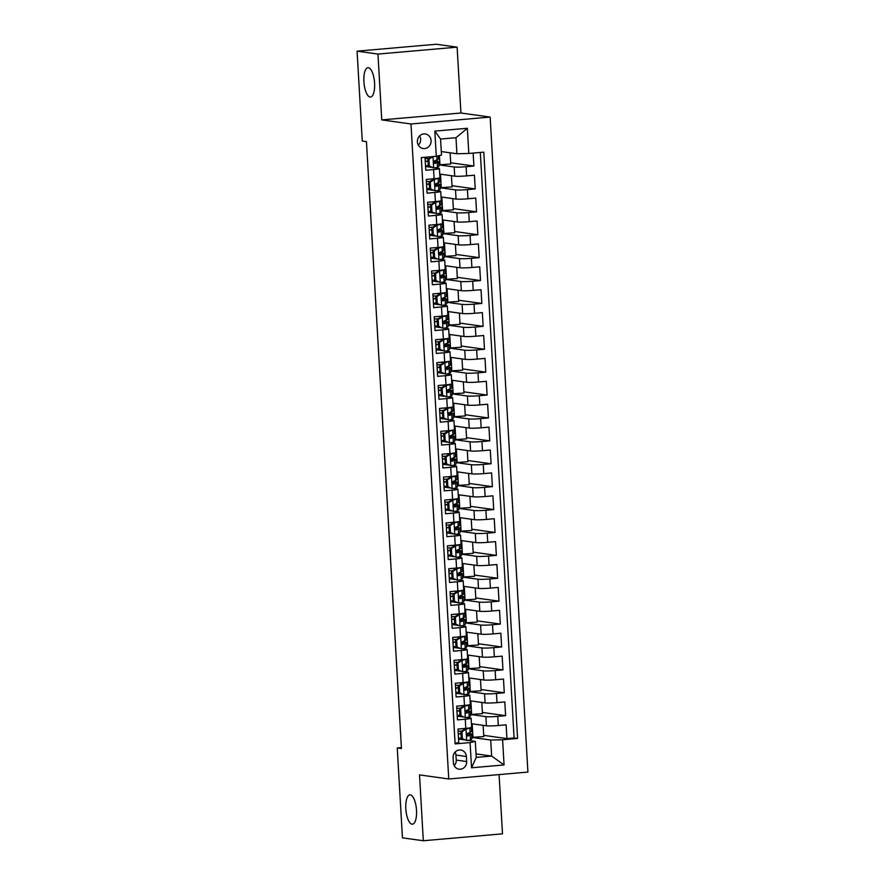 <?xml version="1.0" encoding="UTF-8"?>
<svg xmlns="http://www.w3.org/2000/svg" width="885" height="885" viewBox="0 0 885 885"><rect width="100%" height="100%" fill="white"/><g stroke="black" fill="none" stroke-linecap="round" stroke-linejoin="round"><path stroke-width="1.33" d="M370.085 97.04A14.724 5.277 85 0 1 363.934 82.239A14.724 5.277 85 0 1 367.961 67.714A14.724 5.277 85 0 1 368.392 67.725A14.724 5.277 85 0 1 374.543 82.526A14.724 5.277 85 0 1 370.516 97.051A14.724 5.277 85 0 1 370.085 97.04M412.012 824.178A14.724 5.277 85 0 1 405.861 809.377A14.724 5.277 85 0 1 409.888 794.852A14.724 5.277 85 0 1 410.319 794.863A14.724 5.277 85 0 1 416.47 809.664A14.724 5.277 85 0 1 412.443 824.189A14.724 5.277 85 0 1 412.012 824.178M417.388 141.843A7.368 6.848 97.9 0 0 423.218 148.536A7.368 6.848 97.9 0 0 431.084 140.649A7.368 6.848 97.9 0 0 425.254 133.945A7.368 6.848 97.9 0 0 417.388 141.843M418.362 145.173A7.368 6.848 97.9 0 0 419.667 135.859M457.125 47.159L377.961 54.074L381.756 119.906L460.93 113.003L457.125 47.159L436.25 44.25L357.086 51.164L362.264 141.047L366.445 141.633L401.436 748.533L397.254 747.947L402.443 837.841L423.318 840.75L502.492 833.836L499.074 774.585M460.93 113.003L490.146 117.074L527.914 772.074L448.75 778.977L410.983 123.988L490.146 117.074M425.01 157.287L425.762 170.241L433.573 169.555L434.092 178.715A9.204 0.708 -3.3 0 0 439.945 177.719L439.414 168.559A9.204 0.708 176.7 0 1 433.573 169.555M434.092 178.715L426.282 179.401L427.079 193.14L434.889 192.454L435.42 201.614A9.204 0.708 -3.3 0 0 441.261 200.618L440.741 191.459A9.204 0.708 176.7 0 1 434.889 192.454M435.42 201.614L427.61 202.3L428.395 216.04L436.205 215.354L436.736 224.513A9.204 0.708 -3.3 0 0 442.588 223.529L442.058 214.358A9.204 0.708 176.7 0 1 436.205 215.354M436.736 224.513L428.926 225.199L429.723 238.939L437.533 238.264L438.064 247.424A9.204 0.708 -3.3 0 0 443.905 246.428L443.374 237.268A9.204 0.708 176.7 0 1 437.533 238.264M438.064 247.424L430.254 248.099L431.039 261.838L438.849 261.163L439.38 270.323A9.204 0.708 -3.3 0 0 445.221 269.328L444.701 260.168A9.204 0.708 176.7 0 1 438.849 261.163M439.38 270.323L431.57 271.009L432.367 284.749L440.177 284.063L440.697 293.223A9.204 0.708 -3.3 0 0 446.549 292.227L446.018 283.067A9.204 0.708 176.7 0 1 440.177 284.063M440.697 293.223L432.887 293.909L433.683 307.648L441.493 306.962L442.024 316.122A9.204 0.708 -3.3 0 0 447.865 315.126L447.334 305.967A9.204 0.708 176.7 0 1 441.493 306.962M442.024 316.122L434.214 316.808L435 330.548L442.81 329.873L443.341 339.032A9.204 0.708 -3.3 0 0 449.193 338.037L448.662 328.877A9.204 0.708 176.7 0 1 442.81 329.873M443.341 339.032L435.531 339.707L436.327 353.447L444.137 352.772L444.657 361.932A9.204 0.708 -3.3 0 0 450.509 360.936L449.978 351.776A9.204 0.708 176.7 0 1 444.137 352.772M444.657 361.932L436.847 362.607L437.644 376.357L445.454 375.671L445.985 384.831A9.204 0.708 -3.3 0 0 451.826 383.836L451.306 374.676A9.204 0.708 176.7 0 1 445.454 375.671M445.985 384.831L438.175 385.517L438.96 399.257L446.77 398.571L447.301 407.731A9.204 0.708 -3.3 0 0 453.153 406.735L452.622 397.575A9.204 0.708 176.7 0 1 446.77 398.571M447.301 407.731L439.491 408.416L440.287 422.156L448.098 421.47L448.618 430.641A9.204 0.708 -3.3 0 0 454.47 429.645L453.939 420.486A9.204 0.708 176.7 0 1 448.098 421.47M448.618 430.641L440.807 431.316L441.604 445.055L449.414 444.381L449.945 453.54A9.204 0.708 -3.3 0 0 455.786 452.545L455.266 443.385A9.204 0.708 176.7 0 1 449.414 444.381M449.945 453.54L442.135 454.215L442.92 467.966L450.731 467.28L451.262 476.44A9.204 0.708 -3.3 0 0 457.114 475.444L456.583 466.284A9.204 0.708 176.7 0 1 450.731 467.28M451.262 476.44L443.451 477.126L444.248 490.865L452.058 490.179L452.589 499.339A9.204 0.708 -3.3 0 0 458.43 498.344L457.899 489.184A9.204 0.708 176.7 0 1 452.058 490.179M452.589 499.339L444.779 500.025L445.564 513.765L453.374 513.079L453.905 522.238A9.204 0.708 -3.3 0 0 459.757 521.254L459.226 512.083A9.204 0.708 176.7 0 1 453.374 513.079M453.905 522.238L446.095 522.924L446.892 536.664L454.702 535.989L455.222 545.149A9.204 0.708 -3.3 0 0 461.074 544.153L460.543 534.994A9.204 0.708 176.7 0 1 454.702 535.989M455.222 545.149L447.412 545.824L448.208 559.563L456.018 558.889L456.549 568.048A9.204 0.708 -3.3 0 0 462.39 567.053L461.87 557.893A9.204 0.708 176.7 0 1 456.018 558.889M456.549 568.048L448.739 568.734L449.525 582.474L457.335 581.788L457.866 590.948A9.204 0.708 -3.3 0 0 463.718 589.952L463.187 580.792A9.204 0.708 176.7 0 1 457.335 581.788M457.866 590.948L450.056 591.634L450.852 605.373L458.662 604.687L459.182 613.847A9.204 0.708 -3.3 0 0 465.034 612.851L464.503 603.692A9.204 0.708 176.7 0 1 458.662 604.687M459.182 613.847L451.372 614.533L452.169 628.273L459.979 627.598L460.51 636.758A9.204 0.708 -3.3 0 0 466.351 635.762L465.831 626.602A9.204 0.708 176.7 0 1 459.979 627.598M460.51 636.758L452.7 637.432L453.485 651.172L461.295 650.497L461.826 659.657A9.204 0.708 -3.3 0 0 467.678 658.661L467.147 649.501A9.204 0.708 176.7 0 1 461.295 650.497M461.826 659.657L454.016 660.332L454.813 674.082L462.623 673.396L463.154 682.556A9.204 0.708 -3.3 0 0 468.995 681.561L468.464 672.401A9.204 0.708 176.7 0 1 462.623 673.396M463.154 682.556L455.344 683.242L456.129 696.982L463.939 696.296L464.47 705.456A9.204 0.708 -3.3 0 0 470.322 704.46L469.791 695.3A9.204 0.708 176.7 0 1 463.939 696.296M464.47 705.456L456.66 706.142L457.456 719.881L465.267 719.195A9.204 0.708 -3.3 0 0 471.108 718.211A9.204 0.708 -3.3 0 0 470.477 717.989L466.97 717.503M471.428 723.72L486.418 725.8A9.204 0.708 -3.3 0 0 498.31 725.523L506.12 724.837L506.917 738.588L483.708 735.346M470.621 714.516L485.887 716.64A9.204 0.708 -3.3 0 0 497.79 716.363L505.601 715.677L482.391 712.447M505.601 715.677L504.804 701.938L496.994 702.624A9.204 0.708 -3.3 0 1 485.091 702.9L470.101 700.809M468.784 677.91L483.774 680.001A9.204 0.708 -3.3 0 0 495.677 679.724L503.488 679.038L504.273 692.778L481.075 689.548M467.468 655.011L482.458 657.101A9.204 0.708 -3.3 0 0 494.35 656.814L502.16 656.139L502.957 669.879L479.747 666.637M466.141 632.111L481.13 634.202A9.204 0.708 -3.3 0 0 493.034 633.914L500.844 633.229L501.64 646.979L478.431 643.738M464.824 609.201L479.814 611.292A9.204 0.708 -3.3 0 0 491.717 611.015L499.527 610.329L500.313 624.069L477.103 620.839M463.508 586.301L478.497 588.392A9.204 0.708 -3.3 0 0 490.39 588.116L498.2 587.43L498.996 601.169L475.787 597.939M462.18 563.402L477.17 565.493A9.204 0.708 -3.3 0 0 489.073 565.205L496.883 564.53L497.669 578.27L474.471 575.04M460.864 540.503L475.853 542.593A9.204 0.708 -3.3 0 0 487.746 542.306L495.556 541.631L496.352 555.371L473.143 552.129M459.547 517.603L474.526 519.683A9.204 0.708 -3.3 0 0 486.429 519.406L494.239 518.721L495.036 532.46L471.827 529.23M458.22 494.693L473.209 496.784A9.204 0.708 -3.3 0 0 485.113 496.507L492.923 495.821L493.708 509.561L470.51 506.331M456.903 471.793L471.893 473.884A9.204 0.708 -3.3 0 0 483.785 473.597L491.595 472.922L492.392 486.661L469.183 483.431M455.576 448.894L470.566 450.985A9.204 0.708 -3.3 0 0 482.469 450.697L490.279 450.022L491.075 463.762L467.866 460.521M454.259 425.995L469.249 428.074A9.204 0.708 -3.3 0 0 481.152 427.798L488.962 427.112L489.748 440.863L466.55 437.621M452.943 403.084L467.933 405.175A9.204 0.708 -3.3 0 0 479.825 404.899L487.635 404.213L488.431 417.952L465.222 414.722M451.615 380.185L466.605 382.276A9.204 0.708 -3.3 0 0 478.508 381.999L486.319 381.313L487.104 395.053L463.906 391.823M450.299 357.286L465.289 359.376A9.204 0.708 -3.3 0 0 477.181 359.089L484.991 358.414L485.788 372.154L462.578 368.912M448.983 334.386L463.961 336.477A9.204 0.708 -3.3 0 0 475.865 336.189L483.675 335.503L484.471 349.254L461.262 346.013M447.655 311.476L462.645 313.567A9.204 0.708 -3.3 0 0 474.548 313.29L482.358 312.604L483.144 326.344L459.946 323.113M446.339 288.576L461.328 290.667A9.204 0.708 -3.3 0 0 473.221 290.391L481.031 289.705L481.827 303.444L458.618 300.214M445.011 265.677L460.001 267.768A9.204 0.708 -3.3 0 0 471.904 267.48L479.714 266.805L480.511 280.545L457.302 277.315M443.695 242.778L458.684 244.868A9.204 0.708 -3.3 0 0 470.588 244.581L478.398 243.906L479.183 257.646L455.985 254.404M442.378 219.878L457.368 221.958A9.204 0.708 -3.3 0 0 469.26 221.681L477.07 220.996L477.867 234.735L454.658 231.505M441.051 196.968L456.041 199.059A9.204 0.708 -3.3 0 0 467.944 198.782L475.754 198.096L476.55 211.836L453.341 208.606M439.734 174.068L454.724 176.159A9.204 0.708 -3.3 0 0 466.627 175.872L474.437 175.197L475.223 188.936L452.014 185.706M439.414 168.559A9.204 0.708 176.7 0 0 438.783 168.338L435.276 167.851M431.426 167.32L425.541 166.491M440.741 191.459A9.204 0.708 176.7 0 0 440.11 191.248L436.593 190.751M432.754 190.22L426.869 189.401M442.058 214.358A9.204 0.708 176.7 0 0 441.427 214.148L437.92 213.661M434.07 213.119L428.185 212.3M443.374 237.268A9.204 0.708 176.7 0 0 442.754 237.047L439.237 236.56M435.387 236.018L429.502 235.2M444.701 260.168A9.204 0.708 176.7 0 0 444.071 259.947L440.553 259.46M436.714 258.929L430.829 258.099M446.018 283.067A9.204 0.708 176.7 0 0 445.387 282.846L441.88 282.359M438.031 281.828L432.145 281.01M447.334 305.967A9.204 0.708 176.7 0 0 446.715 305.756L443.197 305.259M439.347 304.728L433.462 303.909M448.662 328.877A9.204 0.708 176.7 0 0 448.031 328.656L444.513 328.169M440.675 327.627L434.789 326.808M449.978 351.776A9.204 0.708 176.7 0 0 449.348 351.555L445.841 351.068M441.991 350.526L436.106 349.708M451.306 374.676A9.204 0.708 176.7 0 0 450.675 374.455L447.157 373.968M443.308 373.437L437.422 372.618M452.622 397.575A9.204 0.708 176.7 0 0 451.992 397.365L448.485 396.867M444.635 396.336L438.75 395.518M453.939 420.486A9.204 0.708 176.7 0 0 453.319 420.264L449.801 419.778M445.952 419.236L440.066 418.417M455.266 443.385A9.204 0.708 176.7 0 0 454.636 443.164L451.118 442.677M447.279 442.135L441.394 441.316M456.583 466.284A9.204 0.708 176.7 0 0 455.952 466.063L452.445 465.576M448.595 465.045L442.71 464.216M457.899 489.184A9.204 0.708 176.7 0 0 457.279 488.974L453.762 488.476M449.912 487.945L444.027 487.126M459.226 512.083A9.204 0.708 176.7 0 0 458.596 511.873L455.078 511.386M451.239 510.844L445.354 510.026M460.543 534.994A9.204 0.708 176.7 0 0 459.912 534.772L456.406 534.286M452.556 533.744L446.671 532.925M461.87 557.893A9.204 0.708 176.7 0 0 461.24 557.672L457.722 557.185M453.872 556.654L447.987 555.824M463.187 580.792A9.204 0.708 176.7 0 0 462.556 580.571L459.038 580.084M455.2 579.553L449.315 578.735M464.503 603.692A9.204 0.708 176.7 0 0 463.873 603.481L460.366 602.984M456.516 602.453L450.631 601.634M465.831 626.602A9.204 0.708 176.7 0 0 465.2 626.381L461.682 625.894M457.844 625.352L451.958 624.533M467.147 649.501A9.204 0.708 176.7 0 0 466.517 649.28L463.01 648.793M459.16 648.251L453.275 647.433M468.464 672.401A9.204 0.708 176.7 0 0 467.844 672.18L464.326 671.693M460.477 671.162L454.591 670.343M469.791 695.3A9.204 0.708 176.7 0 0 469.161 695.09L465.643 694.592M461.804 694.061L455.919 693.243M466.66 761.531L466.373 756.498A7.135 6.637 97.9 0 0 460.731 750.015A7.135 6.637 97.9 0 0 453.109 757.649L453.397 762.693A7.135 6.637 97.9 0 0 459.049 769.176A7.135 6.637 97.9 0 0 466.66 761.531L456.229 760.082L455.941 755.038A7.135 6.637 97.9 0 0 455.122 752.051M441.305 151.567L456.914 153.747L455.985 137.717L440.575 139.056L441.504 155.085L436.283 156.302L421.304 157.607L455.111 743.898L470.09 742.592L475.311 741.376L468.287 740.402M436.283 156.302L434.834 131.113L467.357 128.27L468.807 153.459L483.785 152.154L517.592 738.444L502.614 739.749L504.063 764.95L471.539 767.782L470.09 742.592M438.927 164.864L454.193 167L454.724 176.159M440.254 187.775L455.521 189.899L456.041 199.059M441.571 210.674L456.837 212.798L457.368 221.958M442.887 233.574L458.153 235.698L458.684 244.868M444.215 256.473L459.481 258.608L460.001 267.768M445.531 279.383L460.797 281.507L461.328 290.667M446.848 302.283L462.114 304.407L462.645 313.567M448.175 325.182L463.441 327.306L463.961 336.477M449.491 348.082L464.758 350.217L465.289 359.376M450.819 370.992L466.074 373.116L466.605 382.276M452.135 393.891L467.402 396.015L467.933 405.175M453.452 416.791L468.718 418.915L469.249 428.074M454.779 439.69L470.046 441.825L470.566 450.985M456.096 462.601L471.362 464.725L471.893 473.884M457.412 485.5L472.678 487.624L473.209 496.784M469.924 496.33L470.577 507.548L458.74 508.355L474.006 510.523L474.526 519.683M471.251 519.23L471.893 530.458L460.056 531.254L475.322 533.423L475.853 542.593M472.568 542.129L473.221 553.357L461.373 554.154L476.639 556.333L477.17 565.493M462.7 577.108L477.966 579.232L478.497 588.392M464.017 600.008L479.283 602.132L479.814 611.292M465.344 622.907L480.61 625.031L481.13 634.202M466.66 645.807L481.927 647.942L482.458 657.101M467.977 668.717L483.243 670.841L483.774 680.001M469.304 691.616L484.571 693.74L485.091 702.9M463.12 716.961L457.235 716.142M506.917 738.588L514.085 737.957L480.323 152.463M454.193 167A9.204 0.708 176.7 0 0 466.096 166.712L473.906 166.037L473.154 153.083M475.223 188.936L467.413 189.622A9.204 0.708 176.7 0 1 455.521 189.899M476.55 211.836L468.74 212.522A9.204 0.708 176.7 0 1 456.837 212.798M477.867 234.735L470.057 235.421A9.204 0.708 176.7 0 1 458.153 235.698M479.183 257.646L471.373 258.32A9.204 0.708 176.7 0 1 459.481 258.608M480.511 280.545L472.701 281.22A9.204 0.708 176.7 0 1 460.797 281.507M481.827 303.444L474.017 304.13A9.204 0.708 176.7 0 1 462.114 304.407M483.144 326.344L475.334 327.03A9.204 0.708 176.7 0 1 463.441 327.306M484.471 349.254L476.661 349.929A9.204 0.708 176.7 0 1 464.758 350.217M485.788 372.154L477.977 372.828A9.204 0.708 176.7 0 1 466.074 373.116M487.104 395.053L479.294 395.739A9.204 0.708 176.7 0 1 467.402 396.015M488.431 417.952L480.621 418.638A9.204 0.708 176.7 0 1 468.718 418.915M489.748 440.863L481.938 441.538A9.204 0.708 176.7 0 1 470.046 441.825M491.075 463.762L483.265 464.437A9.204 0.708 176.7 0 1 471.362 464.725M492.392 486.661L484.582 487.347A9.204 0.708 176.7 0 1 472.678 487.624M493.708 509.561L485.898 510.247A9.204 0.708 176.7 0 1 474.006 510.523M495.036 532.46L487.226 533.146A9.204 0.708 176.7 0 1 475.322 533.423M496.352 555.371L488.542 556.045A9.204 0.708 176.7 0 1 476.639 556.333M497.669 578.27L489.859 578.956A9.204 0.708 176.7 0 1 477.966 579.232M498.996 601.169L491.186 601.855A9.204 0.708 176.7 0 1 479.283 602.132M500.313 624.069L492.502 624.755A9.204 0.708 176.7 0 1 480.61 625.031M501.64 646.979L493.83 647.654A9.204 0.708 176.7 0 1 481.927 647.942M502.957 669.879L495.146 670.553A9.204 0.708 176.7 0 1 483.243 670.841M504.273 692.778L496.463 693.464A9.204 0.708 176.7 0 1 484.571 693.74M455.067 743.112L458.773 742.781L457.976 729.041L465.787 728.366A9.204 0.708 -3.3 0 0 471.639 727.37L471.108 718.211M464.437 739.86L458.552 739.041M475.311 741.376L476.23 757.405L491.64 756.067L490.71 740.037L502.614 739.749M476.03 753.887L491.64 756.067L504.063 764.95M471.937 737.415L490.71 740.037M377.961 54.074L357.086 51.164M381.756 119.906L410.983 123.988M448.75 778.977L419.523 774.906L423.318 840.75M401.381 747.593L397.254 747.947M514.085 737.957L517.592 738.444M483.133 725.346L483.785 736.574L471.937 737.371M472.977 737.515L472.181 723.819M473.906 166.037L450.697 162.796M481.816 702.447L482.458 713.664L470.621 714.472M471.65 714.615L470.864 700.92M480.489 679.547L481.141 690.765L469.293 691.561M470.333 691.705L469.548 678.021M479.172 656.637L479.825 667.865L467.977 668.662M469.017 668.806L468.22 655.121M477.856 633.737L478.497 644.966L466.66 645.762M467.689 645.906L466.904 632.211M476.528 610.838L477.181 622.067L465.333 622.863M466.373 623.007L465.587 609.311M475.212 587.939L475.853 599.156L464.017 599.953M465.056 600.107L464.26 586.412M473.895 565.028L474.537 576.257L462.7 577.053M463.729 577.197L462.944 563.513M462.412 554.298L461.627 540.602M461.096 531.398L460.3 517.703M459.769 508.499L458.983 494.803M468.608 473.431L469.26 484.648L457.412 485.445M458.452 485.588L457.656 471.904M467.291 450.52L467.933 461.749L456.096 462.545M457.125 462.689L456.339 448.994M465.964 427.621L466.616 438.849L454.768 439.646M455.808 439.79L455.023 426.094M464.647 404.722L465.3 415.939L453.452 416.747M454.492 416.89L453.695 403.195M463.331 381.822L463.972 393.04L452.135 393.836M453.164 393.98L452.379 380.296M462.003 358.912L462.656 370.14L450.808 370.937M451.848 371.08L451.062 357.385M460.687 336.012L461.328 347.241L449.491 348.037M450.531 348.181L449.735 334.486M459.37 313.113L460.012 324.341L448.175 325.138M449.204 325.282L448.418 311.586M458.043 290.214L458.695 301.431L446.848 302.227M447.887 302.382L447.091 288.687M456.726 267.303L457.368 278.532L445.531 279.328M446.56 279.472L445.774 265.788M455.399 244.404L456.052 255.632L444.204 256.429M445.243 256.573L444.458 242.877M454.082 221.504L454.735 232.733L442.887 233.529M443.927 233.673L443.131 219.978M452.766 198.605L453.408 209.822L441.571 210.63M442.6 210.774L441.814 197.078M451.438 175.706L452.091 186.923L440.243 187.72M441.283 187.863L440.498 174.179M450.122 152.795L450.764 164.024L438.927 164.82M439.967 164.964L439.425 155.572M468.807 153.459L456.914 153.747M476.23 757.405L471.539 767.782M434.834 131.113L440.575 139.056M467.357 128.27L455.985 137.717M454.215 765.68A7.135 6.637 97.9 0 0 456.229 760.082M461.959 731.773L460.875 731.618L465.023 728.952L466.107 729.107L461.959 731.773L462.357 738.643L466.771 740.557L470.51 739.948L471.937 738.709A17.6 1.35 -3.3 0 0 472.015 738.577L471.76 734.229A17.6 1.35 -3.3 0 0 467.258 733.588M466.771 740.557L462.357 738.643M461.262 738.212A14.614 1.117 -3.3 0 0 458.507 738.278M465.023 728.952L467.391 728.211M466.107 729.107L470.743 727.724M460.875 731.618L461.273 738.488M471.373 727.547L471.605 731.475A17.6 1.35 176.7 0 1 471.528 731.618L467.866 733.3C466.406 734.384 466.461 735.291 468.021 736.054L471.683 734.362A17.6 1.35 -3.3 0 0 471.76 734.229M460.997 733.61A17.6 1.35 -3.3 0 0 458.253 733.698M458.264 733.931A14.614 1.117 176.7 0 1 461.008 733.853M466.948 733.964A14.614 1.117 176.7 0 1 468.773 734.395A14.614 1.117 176.7 0 1 468.707 734.506L467.225 735.789M461.682 731.098A14.614 1.117 -3.3 0 0 458.098 731.187M460.642 708.863L459.558 708.719L463.596 706.119L464.791 706.208L460.642 708.863L461.041 715.733L465.455 717.658L469.194 717.049L470.61 715.81A17.6 1.35 -3.3 0 0 470.687 715.677L470.433 711.319A17.6 1.35 -3.3 0 0 465.93 710.688M465.455 717.658L461.041 715.733M459.934 715.312A14.614 1.117 -3.3 0 0 457.191 715.379M463.707 706.053L466.063 705.301M464.791 706.208L469.426 704.825M459.558 708.719L459.957 715.589M470.057 704.648L470.278 708.575A17.6 1.35 176.7 0 1 470.2 708.708L466.539 710.401C465.09 711.474 465.134 712.392 466.705 713.144L470.366 711.463A17.6 1.35 -3.3 0 0 470.433 711.319M459.669 710.699A17.6 1.35 -3.3 0 0 456.925 710.788M456.937 711.031A14.614 1.117 176.7 0 1 459.691 710.954M465.632 711.064A14.614 1.117 176.7 0 1 467.457 711.496A14.614 1.117 176.7 0 1 467.391 711.606L465.908 712.89M460.366 708.199A14.614 1.117 -3.3 0 0 456.782 708.277M459.326 685.964L458.242 685.82L462.379 683.154L463.474 683.297L459.326 685.964L459.724 692.833L464.127 694.758L467.866 694.15L469.293 692.911A17.6 1.35 -3.3 0 0 469.371 692.778L469.116 688.419A17.6 1.35 -3.3 0 0 464.614 687.789M464.127 694.758L459.724 692.833M458.618 692.402A14.614 1.117 -3.3 0 0 455.875 692.479M462.379 683.154L464.747 682.401M463.474 683.297L468.099 681.915M458.242 685.82L458.629 692.689M468.729 681.749L468.962 685.676A17.6 1.35 176.7 0 1 468.884 685.809L465.222 687.501C463.762 688.574 463.817 689.492 465.377 690.245L469.039 688.563A17.6 1.35 -3.3 0 0 469.116 688.419M458.353 687.8A17.6 1.35 -3.3 0 0 455.609 687.888M455.62 688.121A14.614 1.117 176.7 0 1 458.364 688.054M464.304 688.165A14.614 1.117 176.7 0 1 466.13 688.596A14.614 1.117 176.7 0 1 466.063 688.707L464.581 689.979M459.049 685.3A14.614 1.117 -3.3 0 0 455.465 685.377M457.999 663.064L456.914 662.909L461.063 660.243L462.147 660.398L457.999 663.064L458.397 669.934L462.811 671.848L466.55 671.25L467.966 670.011A17.6 1.35 -3.3 0 0 468.043 669.868L467.8 665.52A17.6 1.35 -3.3 0 0 463.286 664.878M462.811 671.848L458.397 669.934M457.302 669.503A14.614 1.117 -3.3 0 0 454.547 669.58M461.063 660.243L463.43 659.502M462.147 660.398L466.782 659.015M456.914 662.909L457.313 669.779M467.413 658.849L467.634 662.765A17.6 1.35 176.7 0 1 467.557 662.909L463.906 664.602C462.446 665.675 462.501 666.593 464.061 667.345L467.722 665.653A17.6 1.35 -3.3 0 0 467.8 665.52M457.036 664.9A17.6 1.35 -3.3 0 0 454.282 664.989M454.304 665.221A14.614 1.117 176.7 0 1 457.047 665.155M462.988 665.255A14.614 1.117 176.7 0 1 464.813 665.686A14.614 1.117 176.7 0 1 464.747 665.808L463.264 667.08M457.722 662.389A14.614 1.117 -3.3 0 0 454.138 662.478M456.682 640.165L455.598 640.01L459.636 637.41L460.831 637.499L456.682 640.165L457.08 647.035L461.494 648.948L465.233 648.351L466.649 647.101A17.6 1.35 -3.3 0 0 466.727 646.968L466.472 642.621A17.6 1.35 -3.3 0 0 461.97 641.979M461.494 648.948L457.08 647.035M455.974 646.603A14.614 1.117 -3.3 0 0 453.231 646.669M459.746 637.344L462.103 636.603M460.831 637.499L465.466 636.116M455.598 640.01L455.996 646.88M466.096 635.939L466.318 639.866A17.6 1.35 176.7 0 1 466.24 640.01L462.578 641.691C461.118 642.775 461.173 643.694 462.744 644.446L466.395 642.753A17.6 1.35 -3.3 0 0 466.472 642.621M455.709 642.001A17.6 1.35 -3.3 0 0 452.965 642.09M452.976 642.322A14.614 1.117 176.7 0 1 455.731 642.244M461.671 642.355A14.614 1.117 176.7 0 1 463.486 642.787A14.614 1.117 176.7 0 1 463.43 642.908L461.937 644.18M456.406 639.49A14.614 1.117 -3.3 0 0 452.821 639.578M455.366 617.254L454.27 617.111L458.419 614.444L459.503 614.599L455.366 617.254L455.753 624.135L460.167 626.049L463.906 625.441L465.333 624.202A17.6 1.35 -3.3 0 0 465.41 624.069L465.156 619.71A17.6 1.35 -3.3 0 0 460.654 619.08M460.167 626.049L455.753 624.135M454.658 623.704A14.614 1.117 -3.3 0 0 451.914 623.77M458.419 614.444L460.786 613.703M459.503 614.599L464.138 613.216M454.27 617.111L454.669 623.98M464.769 613.039L465.001 616.967A17.6 1.35 176.7 0 1 464.924 617.099L461.262 618.792C459.802 619.876 459.857 620.783 461.417 621.547L465.079 619.854A17.6 1.35 -3.3 0 0 465.156 619.71M454.392 619.091A17.6 1.35 -3.3 0 0 451.649 619.179M451.66 619.423A14.614 1.117 176.7 0 1 454.403 619.345M460.344 619.456A14.614 1.117 176.7 0 1 462.169 619.887A14.614 1.117 176.7 0 1 462.103 619.998L460.62 621.281M455.089 616.591A14.614 1.117 -3.3 0 0 451.505 616.668M454.038 594.355L452.954 594.211L457.102 591.545L458.187 591.689L454.038 594.355L454.436 601.225L458.85 603.15L462.589 602.541L464.005 601.302A17.6 1.35 -3.3 0 0 464.083 601.169L463.84 596.811A17.6 1.35 -3.3 0 0 459.326 596.18M458.85 603.15L454.436 601.225M453.33 600.793A14.614 1.117 -3.3 0 0 450.587 600.871M457.102 591.545L459.47 590.793M458.187 591.689L462.822 590.317M452.954 594.211L453.352 601.081M463.452 590.14L463.674 594.067A17.6 1.35 176.7 0 1 463.596 594.2L459.946 595.893C458.485 596.966 458.53 597.884 460.1 598.636L463.762 596.955A17.6 1.35 -3.3 0 0 463.84 596.811M453.065 596.191A17.6 1.35 -3.3 0 0 450.321 596.28M450.343 596.523A14.614 1.117 176.7 0 1 453.087 596.446M459.027 596.556A14.614 1.117 176.7 0 1 460.853 596.988A14.614 1.117 176.7 0 1 460.786 597.098L459.304 598.371M453.762 593.691A14.614 1.117 -3.3 0 0 450.177 593.769M452.722 571.456L451.638 571.301L455.786 568.646L456.87 568.789L452.722 571.456L453.12 578.325L457.523 580.239L461.273 579.642L462.689 578.403A17.6 1.35 -3.3 0 0 462.766 578.259L462.512 573.911A17.6 1.35 -3.3 0 0 458.01 573.27M457.523 580.239L453.12 578.325M452.014 577.894A14.614 1.117 -3.3 0 0 449.27 577.971M455.786 568.646L458.142 567.893M456.87 568.789L461.505 567.407M451.638 571.301L452.036 578.17M462.125 567.241L462.357 571.168A17.6 1.35 176.7 0 1 462.28 571.301L458.618 572.993C457.158 574.066 457.213 574.984 458.784 575.737L462.435 574.044A17.6 1.35 -3.3 0 0 462.512 573.911M451.748 573.292A17.6 1.35 -3.3 0 0 449.005 573.38M449.016 573.613A14.614 1.117 176.7 0 1 451.759 573.546M457.711 573.646A14.614 1.117 176.7 0 1 459.525 574.088A14.614 1.117 176.7 0 1 459.47 574.199L457.976 575.471M452.445 570.781A14.614 1.117 -3.3 0 0 448.861 570.869M451.394 548.556L450.31 548.401L454.459 545.735L455.543 545.89L451.394 548.556L451.792 555.426L456.206 557.34L459.946 556.742L461.373 555.492A17.6 1.35 -3.3 0 0 461.45 555.36L461.196 551.012A17.6 1.35 -3.3 0 0 456.693 550.37M456.206 557.34L451.792 555.426M450.697 554.995A14.614 1.117 -3.3 0 0 447.943 555.061M454.459 545.735L456.826 544.994M455.543 545.89L460.178 544.507M450.31 548.401L450.708 555.271M460.808 544.341L461.041 548.258A17.6 1.35 176.7 0 1 460.963 548.401L457.302 550.083C455.841 551.167 455.897 552.085 457.456 552.837L461.118 551.145A17.6 1.35 -3.3 0 0 461.196 551.012M450.432 550.393A17.6 1.35 -3.3 0 0 447.688 550.481M447.699 550.713A14.614 1.117 176.7 0 1 450.443 550.647M456.383 550.747A14.614 1.117 176.7 0 1 458.209 551.178A14.614 1.117 176.7 0 1 458.142 551.3L456.66 552.572M451.129 547.881A14.614 1.117 -3.3 0 0 447.533 547.97M450.078 525.657L448.994 525.502L453.142 522.836L454.226 522.991L450.078 525.657L450.476 532.527L454.89 534.44L458.629 533.832L460.045 532.593A17.6 1.35 -3.3 0 0 460.123 532.46L459.879 528.113A17.6 1.35 -3.3 0 0 455.366 527.471M454.89 534.44L450.476 532.527M449.37 532.095A14.614 1.117 -3.3 0 0 446.626 532.162M453.142 522.836L455.498 522.095M454.226 522.991L458.861 521.608M448.994 525.502L449.392 532.372M459.492 521.431L459.713 525.358A17.6 1.35 176.7 0 1 459.636 525.491L455.974 527.183C454.525 528.268 454.569 529.175 456.14 529.938L459.802 528.245A17.6 1.35 -3.3 0 0 459.879 528.113M449.104 527.482A17.6 1.35 -3.3 0 0 446.361 527.571M446.372 527.814A14.614 1.117 176.7 0 1 449.126 527.737M455.067 527.847A14.614 1.117 176.7 0 1 456.892 528.279A14.614 1.117 176.7 0 1 456.826 528.389L455.344 529.673M449.801 524.982A14.614 1.117 -3.3 0 0 446.217 525.059M448.761 502.746L447.677 502.603L451.815 499.937L452.91 500.091L448.761 502.746L449.16 509.616L453.562 511.541L457.302 510.933L458.729 509.694A17.6 1.35 -3.3 0 0 458.806 509.561L458.552 505.202A17.6 1.35 -3.3 0 0 454.049 504.572M453.562 511.541L449.16 509.616M448.053 509.185A14.614 1.117 -3.3 0 0 445.31 509.262M451.815 499.937L454.182 499.184M452.91 500.091L457.534 498.709M447.677 502.603L448.064 509.472M458.165 498.532L458.397 502.459A17.6 1.35 176.7 0 1 458.319 502.591L454.658 504.284C453.197 505.357 453.253 506.275 454.813 507.028L458.474 505.346A17.6 1.35 -3.3 0 0 458.552 505.202M447.788 504.583A17.6 1.35 -3.3 0 0 445.044 504.671M445.055 504.915A14.614 1.117 176.7 0 1 447.799 504.837M453.74 504.948A14.614 1.117 176.7 0 1 455.565 505.379A14.614 1.117 176.7 0 1 455.498 505.49L454.016 506.762M448.485 502.083A14.614 1.117 -3.3 0 0 444.901 502.16M447.434 479.847L446.35 479.692L450.498 477.037L451.582 477.181L447.434 479.847L447.832 486.717L452.246 488.631L455.985 488.033L457.401 486.794A17.6 1.35 -3.3 0 0 457.479 486.65L457.235 482.303A17.6 1.35 -3.3 0 0 452.733 481.661M452.246 488.631L447.832 486.717M446.737 486.285A14.614 1.117 -3.3 0 0 443.982 486.363M450.498 477.037L452.866 476.285M451.582 477.181L456.217 475.798M446.35 479.692L446.748 486.562M456.848 475.632L457.069 479.559A17.6 1.35 176.7 0 1 456.992 479.692L453.341 481.385C451.881 482.458 451.936 483.376 453.496 484.128L457.158 482.436A17.6 1.35 -3.3 0 0 457.235 482.303M446.471 481.683A17.6 1.35 -3.3 0 0 443.717 481.772M443.739 482.004A14.614 1.117 176.7 0 1 446.483 481.938M452.423 482.048A14.614 1.117 176.7 0 1 454.248 482.48A14.614 1.117 176.7 0 1 454.182 482.59L452.7 483.863M447.157 479.172A14.614 1.117 -3.3 0 0 443.573 479.261M446.117 456.948L445.033 456.793L449.071 454.193L450.266 454.282L446.117 456.948L446.516 463.817L450.93 465.731L454.669 465.134L456.085 463.895A17.6 1.35 -3.3 0 0 456.162 463.751L455.908 459.403A17.6 1.35 -3.3 0 0 451.405 458.762M450.93 465.731L446.516 463.817M445.409 463.386A14.614 1.117 -3.3 0 0 442.666 463.452M449.182 454.127L451.538 453.385M450.266 454.282L454.901 452.899M445.033 456.793L445.432 463.663M455.532 452.733L455.753 456.649A17.6 1.35 176.7 0 1 455.675 456.793L452.014 458.474C450.553 459.558 450.609 460.477 452.18 461.229L455.83 459.536A17.6 1.35 -3.3 0 0 455.908 459.403M445.144 458.784A17.6 1.35 -3.3 0 0 442.4 458.873M442.411 459.105A14.614 1.117 176.7 0 1 445.166 459.038M451.107 459.138A14.614 1.117 176.7 0 1 452.921 459.569A14.614 1.117 176.7 0 1 452.866 459.691L451.372 460.963M445.841 456.273A14.614 1.117 -3.3 0 0 442.257 456.361M444.801 434.048L443.717 433.893L447.854 431.227L448.949 431.382L444.801 434.048L445.188 440.918L449.602 442.832L453.341 442.223L454.768 440.984A17.6 1.35 -3.3 0 0 454.846 440.852L454.591 436.504A17.6 1.35 -3.3 0 0 450.089 435.862M449.602 442.832L445.188 440.918M444.093 440.487A14.614 1.117 -3.3 0 0 441.349 440.553M447.854 431.227L450.222 430.486M448.949 431.382L453.574 429.999M443.717 433.893L444.104 440.763M454.204 429.822L454.436 433.75A17.6 1.35 176.7 0 1 454.359 433.893L450.697 435.575C449.237 436.659 449.292 437.566 450.852 438.329L454.514 436.637A17.6 1.35 -3.3 0 0 454.591 436.504M443.827 435.885A17.6 1.35 -3.3 0 0 441.084 435.973M441.095 436.205A14.614 1.117 176.7 0 1 443.839 436.128M449.779 436.239A14.614 1.117 176.7 0 1 451.604 436.67A14.614 1.117 176.7 0 1 451.538 436.781L450.056 438.064M444.524 433.373A14.614 1.117 -3.3 0 0 440.94 433.451M443.474 411.138L442.389 410.994L446.538 408.328L447.622 408.483L443.474 411.138L443.872 418.008L448.286 419.933L452.025 419.324L453.441 418.085A17.6 1.35 -3.3 0 0 453.518 417.952L453.275 413.594A17.6 1.35 -3.3 0 0 448.761 412.963M448.286 419.933L443.872 418.008M442.777 417.587A14.614 1.117 -3.3 0 0 440.022 417.654M446.538 408.328L448.905 407.576M447.622 408.483L452.257 407.1M442.389 410.994L442.788 417.864M452.888 406.923L453.109 410.85A17.6 1.35 176.7 0 1 453.031 410.983L449.381 412.675C447.921 413.749 447.965 414.667 449.536 415.419L453.197 413.738A17.6 1.35 -3.3 0 0 453.275 413.594M442.511 412.974A17.6 1.35 -3.3 0 0 439.756 413.063M439.779 413.306A14.614 1.117 176.7 0 1 442.522 413.229M448.463 413.339A14.614 1.117 176.7 0 1 450.288 413.771A14.614 1.117 176.7 0 1 450.222 413.881L448.739 415.153M443.197 410.474A14.614 1.117 -3.3 0 0 439.613 410.551M442.157 388.238L441.073 388.084L445.221 385.429L446.305 385.572L442.157 388.238L442.555 395.108L446.958 397.022L450.708 396.425L452.124 395.186A17.6 1.35 -3.3 0 0 452.202 395.042L451.947 390.694A17.6 1.35 -3.3 0 0 447.445 390.064M446.958 397.022L442.555 395.108M441.449 394.677A14.614 1.117 -3.3 0 0 438.706 394.754M445.221 385.429L447.578 384.676M446.305 385.572L450.941 384.19M441.073 388.084L441.471 394.964M451.571 384.024L451.792 387.951A17.6 1.35 176.7 0 1 451.715 388.084L448.053 389.776C446.593 390.849 446.648 391.767 448.219 392.52L451.87 390.827A17.6 1.35 -3.3 0 0 451.947 390.694M441.184 390.075A17.6 1.35 -3.3 0 0 438.44 390.163M438.451 390.396A14.614 1.117 176.7 0 1 441.195 390.329M447.146 390.44A14.614 1.117 176.7 0 1 448.96 390.871A14.614 1.117 176.7 0 1 448.905 390.982L447.412 392.254M441.88 387.575A14.614 1.117 -3.3 0 0 438.296 387.652M440.841 365.339L439.745 365.184L443.894 362.518L444.978 362.673L440.841 365.339L441.228 372.209L445.642 374.123L449.381 373.525L450.808 372.286A17.6 1.35 -3.3 0 0 450.885 372.142L450.631 367.795A17.6 1.35 -3.3 0 0 446.128 367.153M445.642 374.123L441.228 372.209M440.133 371.777A14.614 1.117 -3.3 0 0 437.389 371.855M443.894 362.518L446.261 361.777M444.978 362.673L449.613 361.29M439.745 365.184L440.144 372.054M450.244 361.124L450.476 365.04A17.6 1.35 176.7 0 1 450.399 365.184L446.737 366.877C445.277 367.95 445.332 368.868 446.892 369.62L450.553 367.928A17.6 1.35 -3.3 0 0 450.631 367.795M439.867 367.175A17.6 1.35 -3.3 0 0 437.124 367.264M437.135 367.496A14.614 1.117 176.7 0 1 439.878 367.43M445.819 367.529A14.614 1.117 176.7 0 1 447.644 367.961A14.614 1.117 176.7 0 1 447.578 368.083L446.095 369.355M440.564 364.664A14.614 1.117 -3.3 0 0 436.98 364.753M439.513 342.44L438.429 342.285L442.577 339.619L443.662 339.774L439.513 342.44L439.911 349.309L444.325 351.223L448.064 350.626L449.48 349.376A17.6 1.35 -3.3 0 0 449.558 349.243L449.315 344.896A17.6 1.35 -3.3 0 0 444.801 344.254M444.325 351.223L439.911 349.309M438.805 348.878A14.614 1.117 -3.3 0 0 436.062 348.944M442.577 339.619L444.934 338.878M443.662 339.774L448.297 338.391M438.429 342.285L438.827 349.155M448.927 338.214L449.149 342.141A17.6 1.35 176.7 0 1 449.071 342.285L445.42 343.966C443.96 345.05 444.005 345.969 445.575 346.721L449.237 345.028A17.6 1.35 -3.3 0 0 449.315 344.896M438.54 344.276A17.6 1.35 -3.3 0 0 435.796 344.365M435.807 344.597A14.614 1.117 176.7 0 1 438.562 344.519M444.502 344.63A14.614 1.117 176.7 0 1 446.328 345.062A14.614 1.117 176.7 0 1 446.261 345.172L444.779 346.455M439.237 341.765A14.614 1.117 -3.3 0 0 435.652 341.853M438.197 319.529L437.113 319.385L441.15 316.786L442.345 316.874L438.197 319.529L438.595 326.41L442.998 328.324L446.748 327.716L448.164 326.476A17.6 1.35 -3.3 0 0 448.241 326.344L447.987 321.985A17.6 1.35 -3.3 0 0 443.485 321.355M442.998 328.324L438.595 326.41M437.489 325.979A14.614 1.117 -3.3 0 0 434.745 326.045M441.261 316.719L443.617 315.978M442.345 316.874L446.969 315.491M437.113 319.385L437.5 326.255M447.6 315.314L447.832 319.242A17.6 1.35 176.7 0 1 447.755 319.374L444.093 321.067C442.633 322.151 442.688 323.058 444.248 323.822L447.91 322.129A17.6 1.35 -3.3 0 0 447.987 321.985M437.223 321.366A17.6 1.35 -3.3 0 0 434.48 321.454M434.491 321.697A14.614 1.117 176.7 0 1 437.234 321.62M443.175 321.731A14.614 1.117 176.7 0 1 445 322.162A14.614 1.117 176.7 0 1 444.934 322.273L443.451 323.556M437.92 318.865A14.614 1.117 -3.3 0 0 434.336 318.943M436.869 296.63L435.785 296.486L439.933 293.82L441.018 293.964L436.869 296.63L437.267 303.5L441.681 305.425L445.42 304.816L446.848 303.577A17.6 1.35 -3.3 0 0 446.925 303.444L446.671 299.086A17.6 1.35 -3.3 0 0 442.168 298.455M441.681 305.425L437.267 303.5M436.172 303.068A14.614 1.117 -3.3 0 0 433.418 303.146M439.933 293.82L442.301 293.068M441.018 293.964L445.653 292.592M435.785 296.486L436.183 303.356M446.283 292.415L446.516 296.342A17.6 1.35 176.7 0 1 446.438 296.475L442.777 298.168C441.316 299.241 441.372 300.159 442.931 300.911L446.593 299.23A17.6 1.35 -3.3 0 0 446.671 299.086M435.907 298.466A17.6 1.35 -3.3 0 0 433.152 298.555M433.174 298.798A14.614 1.117 176.7 0 1 435.918 298.721M441.858 298.831A14.614 1.117 176.7 0 1 443.684 299.263A14.614 1.117 176.7 0 1 443.617 299.373L442.135 300.646M436.593 295.966A14.614 1.117 -3.3 0 0 433.008 296.044M435.553 273.731L434.469 273.576L438.617 270.921L439.701 271.064L435.553 273.731L435.951 280.6L440.365 282.514L444.104 281.917L445.52 280.678A17.6 1.35 -3.3 0 0 445.597 280.534L445.343 276.186A17.6 1.35 -3.3 0 0 440.841 275.545M440.365 282.514L435.951 280.6M434.845 280.169A14.614 1.117 -3.3 0 0 432.101 280.246M438.617 270.921L440.973 270.168M439.701 271.064L444.336 269.682M434.469 273.576L434.867 280.445M444.967 269.516L445.188 273.443A17.6 1.35 176.7 0 1 445.111 273.576L441.449 275.268C439.989 276.341 440.044 277.259 441.615 278.012L445.266 276.319A17.6 1.35 -3.3 0 0 445.343 276.186M434.579 275.567A17.6 1.35 -3.3 0 0 431.836 275.655M431.847 275.888A14.614 1.117 176.7 0 1 434.601 275.821M440.542 275.921A14.614 1.117 176.7 0 1 442.367 276.363A14.614 1.117 176.7 0 1 442.301 276.474L440.819 277.746M435.276 273.056A14.614 1.117 -3.3 0 0 431.692 273.144M434.236 250.831L433.152 250.676L437.29 248.01L438.385 248.165L434.236 250.831L434.635 257.701L439.037 259.615L442.777 259.017L444.204 257.767A17.6 1.35 -3.3 0 0 444.281 257.635L444.027 253.287A17.6 1.35 -3.3 0 0 439.524 252.645M439.037 259.615L434.635 257.701M433.528 257.269A14.614 1.117 -3.3 0 0 430.785 257.336M437.29 248.01L439.657 247.269M438.385 248.165L443.009 246.782M433.152 250.676L433.539 257.546M443.639 246.616L443.872 250.532A17.6 1.35 176.7 0 1 443.794 250.676L440.133 252.358C438.672 253.442 438.728 254.36 440.287 255.112L443.949 253.42A17.6 1.35 -3.3 0 0 444.027 253.287M433.263 252.667A17.6 1.35 -3.3 0 0 430.519 252.756M430.53 252.988A14.614 1.117 176.7 0 1 433.274 252.922M439.214 253.021A14.614 1.117 176.7 0 1 441.04 253.453A14.614 1.117 176.7 0 1 440.973 253.575L439.491 254.847M433.96 250.156A14.614 1.117 -3.3 0 0 430.375 250.245M432.909 227.932L431.825 227.777L435.973 225.111L437.057 225.266L432.909 227.932L433.307 234.802L437.721 236.715L441.46 236.107L442.876 234.868A17.6 1.35 -3.3 0 0 442.954 234.735L442.71 230.388A17.6 1.35 -3.3 0 0 438.197 229.746M437.721 236.715L433.307 234.802M432.212 234.37A14.614 1.117 -3.3 0 0 429.457 234.436M435.973 225.111L438.341 224.37M437.057 225.266L441.692 223.883M431.825 227.777L432.223 234.647M442.323 223.706L442.544 227.633A17.6 1.35 176.7 0 1 442.467 227.766L438.816 229.458C437.356 230.542 437.411 231.45 438.971 232.213L442.633 230.52A17.6 1.35 -3.3 0 0 442.71 230.388M431.946 229.757A17.6 1.35 -3.3 0 0 429.192 229.846M429.214 230.089A14.614 1.117 176.7 0 1 431.957 230.011M437.898 230.122A14.614 1.117 176.7 0 1 439.723 230.554A14.614 1.117 176.7 0 1 439.657 230.664L438.175 231.947M432.632 227.257A14.614 1.117 -3.3 0 0 429.048 227.334M431.592 205.021L430.508 204.877L434.546 202.278L435.741 202.366L431.592 205.021L431.991 211.891L436.405 213.816L440.144 213.208L441.56 211.969A17.6 1.35 -3.3 0 0 441.637 211.836L441.383 207.477A17.6 1.35 -3.3 0 0 436.88 206.847M436.405 213.816L431.991 211.891M430.884 211.46A14.614 1.117 -3.3 0 0 428.141 211.537M434.657 202.211L437.013 201.459M435.741 202.366L440.376 200.983M430.508 204.877L430.906 211.747M441.007 200.806L441.228 204.734A17.6 1.35 176.7 0 1 441.15 204.866L437.489 206.559C436.028 207.632 436.084 208.55 437.655 209.302L441.305 207.621A17.6 1.35 -3.3 0 0 441.383 207.477M430.619 206.858A17.6 1.35 -3.3 0 0 427.875 206.946M427.886 207.19A14.614 1.117 176.7 0 1 430.641 207.112M436.582 207.223A14.614 1.117 176.7 0 1 438.396 207.654A14.614 1.117 176.7 0 1 438.341 207.765L436.847 209.037M431.316 204.358A14.614 1.117 -3.3 0 0 427.732 204.435M430.276 182.122L429.181 181.967L433.329 179.312L434.413 179.456L430.276 182.122L430.663 188.992L435.077 190.906L438.816 190.308L440.243 189.069A17.6 1.35 -3.3 0 0 440.321 188.925L440.066 184.578A17.6 1.35 -3.3 0 0 435.564 183.936M435.077 190.906L430.663 188.992M429.568 188.56A14.614 1.117 -3.3 0 0 426.824 188.638M433.329 179.312L435.697 178.56M434.413 179.456L439.048 178.073M429.181 181.967L429.579 188.837M439.679 177.907L439.911 181.834A17.6 1.35 176.7 0 1 439.834 181.967L436.172 183.66C434.712 184.733 434.767 185.651 436.327 186.403L439.989 184.711A17.6 1.35 -3.3 0 0 440.066 184.578M429.302 183.958A17.6 1.35 -3.3 0 0 426.559 184.047M426.57 184.279A14.614 1.117 176.7 0 1 429.313 184.213M435.254 184.323A14.614 1.117 176.7 0 1 437.079 184.755A14.614 1.117 176.7 0 1 437.013 184.865L435.531 186.138M429.999 181.447A14.614 1.117 -3.3 0 0 426.415 181.536M433.097 156.556L428.948 159.223L429.347 166.092L433.761 168.006L437.5 167.409L438.916 166.17A17.6 1.35 -3.3 0 0 438.993 166.026L438.75 161.678A17.6 1.35 -3.3 0 0 434.236 161.037M433.761 168.006L429.347 166.092M428.24 165.661A14.614 1.117 -3.3 0 0 425.497 165.727M428.948 159.223L427.864 159.068L428.263 165.938M427.864 159.068L431.526 156.711M438.407 155.804L438.584 158.924A17.6 1.35 176.7 0 1 438.506 159.068L434.856 160.749C433.396 161.833 433.44 162.751 435.011 163.504L438.672 161.811A17.6 1.35 -3.3 0 0 438.75 161.678M427.975 161.059A17.6 1.35 -3.3 0 0 425.231 161.147M425.254 161.38A14.614 1.117 176.7 0 1 427.997 161.313M433.938 161.413A14.614 1.117 176.7 0 1 435.763 161.844A14.614 1.117 176.7 0 1 435.697 161.966L434.214 163.238M428.672 158.548A14.614 1.117 -3.3 0 0 425.088 158.636M485.887 716.64L486.418 725.8M497.79 716.363L498.31 725.523M466.096 166.712L466.627 175.872M467.413 189.622L467.944 198.782M468.74 212.522L469.26 221.681M470.057 235.421L470.588 244.581M471.373 258.32L471.904 267.48M472.701 281.22L473.221 290.391M474.017 304.13L474.548 313.29M475.334 327.03L475.865 336.189M476.661 349.929L477.181 359.089M477.977 372.828L478.508 381.999M479.294 395.739L479.825 404.899M480.621 418.638L481.152 427.798M481.938 441.538L482.469 450.697M483.265 464.437L483.785 473.597M484.582 487.347L485.113 496.507M485.898 510.247L486.429 519.406M487.226 533.146L487.746 542.306M488.542 556.045L489.073 565.205M489.859 578.956L490.39 588.116M491.186 601.855L491.717 611.015M492.502 624.755L493.034 633.914M493.83 647.654L494.35 656.814M495.146 670.553L495.677 679.724M496.463 693.464L496.994 702.624M465.267 719.195L465.787 728.366M455.941 755.038L466.373 756.498M466.008 729.174L466.66 740.513M471.683 734.362L471.937 738.709M471.296 727.581L471.528 731.618M470.256 735.601L470.51 739.948M469.846 728.499L470.101 732.857M464.691 706.274L465.344 717.602M470.366 711.463L470.61 715.81M469.968 704.681L470.2 708.708M468.939 712.702L469.194 717.049M468.53 705.599L468.784 709.947M463.364 683.364L464.017 694.703M469.039 688.563L469.293 692.911M468.652 681.782L468.884 685.809M467.623 689.802L467.866 694.15M467.214 682.7L467.457 687.048M462.047 660.464L462.7 671.803M467.722 665.653L467.966 670.011M467.324 658.871L467.557 662.909M466.295 666.892L466.55 671.25M465.886 659.801L466.141 664.148M460.731 637.565L461.384 648.904M466.395 642.753L466.649 647.101M466.008 635.972L466.24 640.01M464.979 643.992L465.233 648.351M464.57 636.89L464.824 641.249M459.403 614.666L460.056 625.994M465.079 619.854L465.333 624.202M464.691 613.073L464.924 617.099M463.663 621.093L463.906 625.441M463.253 613.991L463.497 618.35M458.087 591.755L458.74 603.094M463.762 596.955L464.005 601.302M463.364 590.173L463.596 594.2M462.335 598.194L462.589 602.541M461.926 591.091L462.18 595.439M456.76 568.856L457.412 580.195M462.435 574.044L462.689 578.403M462.047 567.263L462.28 571.301M461.019 575.294L461.273 579.642M460.609 568.192L460.864 572.54M455.443 545.957L456.096 557.296M461.118 551.145L461.373 555.492M460.731 544.363L460.963 548.401M459.702 552.384L459.946 556.742M459.293 545.293L459.536 549.64M454.127 523.057L454.779 534.396M459.802 528.245L460.045 532.593M459.403 521.464L459.636 525.491M458.375 529.484L458.629 533.832M457.965 522.382L458.22 526.741M452.799 500.158L453.452 511.486M458.474 505.346L458.729 509.694M458.087 498.565L458.319 502.591M457.058 506.585L457.302 510.933M456.649 499.483L456.892 503.83M451.483 477.247L452.135 488.586M457.158 482.436L457.401 486.794M456.76 475.654L456.992 479.692M455.731 483.686L455.985 488.033M455.321 476.584L455.576 480.931M450.166 454.348L450.819 465.687M455.83 459.536L456.085 463.895M455.443 452.755L455.675 456.793M454.414 460.775L454.669 465.134M454.005 453.684L454.259 458.032M448.839 431.449L449.491 442.788M454.514 436.637L454.768 440.984M454.127 429.856L454.359 433.893M453.098 437.876L453.341 442.223M452.689 430.774L452.932 435.132M447.522 408.549L448.175 419.877M453.197 413.738L453.441 418.085M452.799 406.956L453.031 410.983M451.77 414.976L452.025 419.324M451.361 407.874L451.615 412.222M446.195 385.639L446.859 396.978M451.87 390.827L452.124 395.186M451.483 384.057L451.715 388.084M450.454 392.077L450.708 396.425M450.045 384.975L450.299 389.323M444.878 362.739L445.531 374.078M450.553 367.928L450.808 372.286M450.166 361.146L450.399 365.184M449.137 369.167L449.381 373.525M448.728 362.076L448.972 366.423M443.562 339.84L444.215 351.179M449.237 345.028L449.48 349.376M448.839 338.247L449.071 342.285M447.81 346.267L448.064 350.626M447.401 339.165L447.655 343.524M442.234 316.941L442.887 328.269M447.91 322.129L448.164 326.476M447.522 315.348L447.755 319.374M446.494 323.368L446.748 327.716M446.084 316.266L446.339 320.624M440.918 294.03L441.571 305.369M446.593 299.23L446.848 303.577M446.206 292.448L446.438 296.475M445.166 300.469L445.42 304.816M444.757 293.366L445.011 297.714M439.602 271.131L440.254 282.47M445.266 276.319L445.52 280.678M444.878 269.538L445.111 273.576M443.85 277.569L444.104 281.917M443.44 270.467L443.695 274.815M438.274 248.231L438.927 259.57M443.949 253.42L444.204 257.767M443.562 246.638L443.794 250.676M442.533 254.659L442.777 259.017M442.124 247.568L442.367 251.915M436.958 225.332L437.61 236.671M442.633 230.52L442.876 234.868M442.234 223.739L442.467 227.766M441.206 231.759L441.46 236.107M440.796 224.657L441.051 229.016M435.641 202.433L436.294 213.761M441.305 207.621L441.56 211.969M440.918 200.84L441.15 204.866M439.889 208.86L440.144 213.208M439.48 201.758L439.734 206.105M434.314 179.522L434.966 190.861M439.989 184.711L440.243 189.069M439.602 177.929L439.834 181.967M438.573 185.961L438.816 190.308M438.163 178.858L438.407 183.206M432.997 156.623L433.65 167.962M438.672 161.811L438.916 166.17M438.318 155.826L438.506 159.068M437.245 163.05L437.5 167.409M436.847 156.169L437.09 160.307"/></g></svg>
